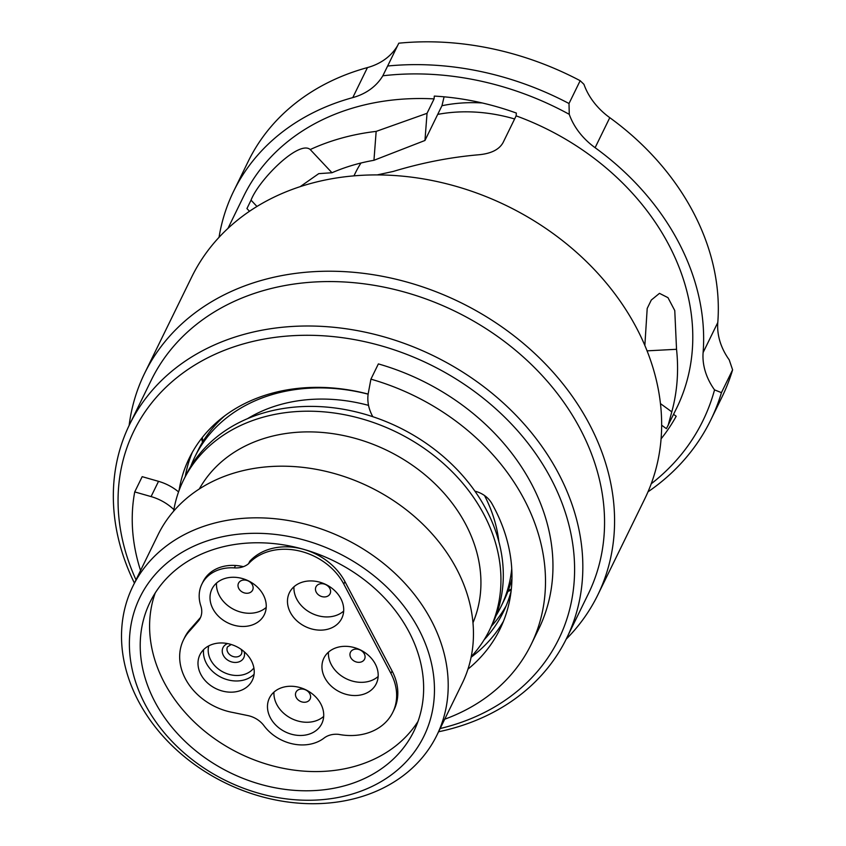 <?xml version="1.0" encoding="UTF-8"?>
<svg xmlns="http://www.w3.org/2000/svg" width="846" height="846" viewBox="0 0 846 846"><rect width="100%" height="100%" fill="white"/><g stroke="black" fill="none" stroke-linecap="round" stroke-linejoin="round"><path stroke-width="1.27" d="M214.398 538.712A158.065 126.9 -153.9 0 0 145.131 704.38A158.065 126.9 -153.9 0 0 349.451 794.849A158.065 126.9 -153.9 0 0 418.717 629.181A158.065 126.9 -153.9 0 0 214.398 538.712M357.171 797.926A169.274 135.899 26.1 0 1 174.329 747.811A169.274 135.899 26.1 0 1 132.79 586.437A169.274 135.899 26.1 0 1 212.547 523.621A169.274 135.899 26.1 0 1 395.389 573.736A169.274 135.899 26.1 0 1 436.938 735.111A169.274 135.899 26.1 0 1 357.171 797.926M344.66 785.765A146.855 117.901 -153.9 0 0 413.863 731.272A146.855 117.901 -153.9 0 0 377.813 591.269A146.855 117.901 -153.9 0 0 219.188 547.796A146.855 117.901 -153.9 0 0 149.996 602.289A146.855 117.901 -153.9 0 0 186.035 742.291A146.855 117.901 -153.9 0 0 344.66 785.765M203.051 441.379A201.782 161.998 26.1 0 1 202.257 437.572M190.741 466.421A170.395 136.798 26.1 0 1 194.834 456.956L197.763 450.95A170.395 136.798 26.1 0 1 224.676 415.883M194.834 456.956A170.395 136.798 26.1 0 1 275.119 393.728A170.395 136.798 26.1 0 1 368.137 394.173M247.518 418.675A157.166 126.181 26.1 0 1 280.777 404.451A157.166 126.181 26.1 0 1 368.539 405.371M173.61 511.206A170.395 136.798 26.1 0 1 183.445 480.253A170.395 136.798 26.1 0 1 263.73 417.025A170.395 136.798 26.1 0 1 447.788 467.478A170.395 136.798 26.1 0 1 489.601 629.921A170.395 136.798 26.1 0 1 471.222 656.686M183.445 480.253L185.792 475.452A170.395 136.798 26.1 0 1 266.078 412.224A170.395 136.798 26.1 0 1 450.135 462.667A170.395 136.798 26.1 0 1 491.949 625.12L489.601 629.921M199.307 488.977A152.46 122.395 26.1 0 1 268.679 437.107A152.46 122.395 26.1 0 1 430.995 480.042A152.46 122.395 26.1 0 1 472.977 622.762M132.79 586.437L158.033 534.788A169.274 135.899 26.1 0 1 237.789 471.983A169.274 135.899 26.1 0 1 420.642 522.088A169.274 135.899 26.1 0 1 462.18 683.473L436.938 735.111M484.515 495.534A157.166 126.181 26.1 0 1 498.844 541.535M511.745 568.681A170.395 136.798 26.1 0 1 500.991 606.624A170.395 136.798 26.1 0 1 496.042 615.666M511.957 578.463A170.395 136.798 26.1 0 1 503.93 600.618L500.991 606.624M511.333 589.059A201.782 161.998 26.1 0 1 508.245 590.561M514.611 118.969A150.884 121.137 -153.9 0 0 437.71 114.39M360.988 163.003A150.884 121.137 -153.9 0 0 355.362 172.975L353.945 175.873M441.95 105.729A147.521 118.44 26.1 0 1 482.231 102.969M323.68 716.414A29.145 23.402 26.1 0 1 314.5 721.268A29.145 23.402 26.1 0 1 273.967 692.102M283.146 687.248A29.145 23.402 26.1 0 1 314.627 695.877A29.145 23.402 26.1 0 1 321.776 723.668A29.145 23.402 26.1 0 1 308.05 734.476A29.145 23.402 26.1 0 1 276.557 725.847A29.145 23.402 26.1 0 1 269.409 698.066A29.145 23.402 26.1 0 1 283.146 687.248M299.685 689.279A7.847 6.303 26.1 0 1 308.156 691.605A7.847 6.303 26.1 0 1 310.08 699.092A7.847 6.303 26.1 0 1 306.389 702A7.847 6.303 26.1 0 1 297.908 699.674A7.847 6.303 26.1 0 1 295.984 692.197A7.847 6.303 26.1 0 1 299.685 689.279M378.162 676.483A29.145 23.402 26.1 0 1 368.983 681.337A29.145 23.402 26.1 0 1 328.438 652.171M337.617 647.317A29.145 23.402 26.1 0 1 369.099 655.946A29.145 23.402 26.1 0 1 376.259 683.727A29.145 23.402 26.1 0 1 362.522 694.545A29.145 23.402 26.1 0 1 331.04 685.916A29.145 23.402 26.1 0 1 323.881 658.135A29.145 23.402 26.1 0 1 337.617 647.317M354.157 649.347A7.847 6.303 26.1 0 1 362.638 651.674A7.847 6.303 26.1 0 1 364.563 659.15A7.847 6.303 26.1 0 1 360.861 662.069A7.847 6.303 26.1 0 1 352.391 659.743A7.847 6.303 26.1 0 1 350.466 652.266A7.847 6.303 26.1 0 1 354.157 649.347M343.677 611.076A29.145 23.402 26.1 0 1 334.498 615.941A29.145 23.402 26.1 0 1 293.964 586.775M303.143 581.921A29.145 23.402 26.1 0 1 334.625 590.55A29.145 23.402 26.1 0 1 341.773 618.331A29.145 23.402 26.1 0 1 328.037 629.149A29.145 23.402 26.1 0 1 296.555 620.52A29.145 23.402 26.1 0 1 289.406 592.729A29.145 23.402 26.1 0 1 303.143 581.921M319.682 583.952A7.847 6.303 26.1 0 1 328.153 586.278A7.847 6.303 26.1 0 1 330.077 593.755A7.847 6.303 26.1 0 1 326.387 596.673A7.847 6.303 26.1 0 1 317.906 594.347A7.847 6.303 26.1 0 1 315.981 586.86A7.847 6.303 26.1 0 1 319.682 583.952M266.215 607.417A29.145 23.402 26.1 0 1 257.036 612.271A29.145 23.402 26.1 0 1 216.502 583.106M225.681 578.252A29.145 23.402 26.1 0 1 257.163 586.881A29.145 23.402 26.1 0 1 264.312 614.672A29.145 23.402 26.1 0 1 250.575 625.48A29.145 23.402 26.1 0 1 219.093 616.85A29.145 23.402 26.1 0 1 211.944 589.07A29.145 23.402 26.1 0 1 225.681 578.252M242.22 580.293A7.847 6.303 26.1 0 1 250.691 582.608A7.847 6.303 26.1 0 1 252.616 590.096A7.847 6.303 26.1 0 1 248.925 593.004A7.847 6.303 26.1 0 1 240.444 590.677A7.847 6.303 26.1 0 1 238.519 583.201A7.847 6.303 26.1 0 1 242.22 580.293M213.668 643.954A29.145 23.402 26.1 0 1 245.15 652.583A29.145 23.402 26.1 0 1 252.298 680.364A29.145 23.402 26.1 0 1 238.561 691.182A29.145 23.402 26.1 0 1 207.08 682.553A29.145 23.402 26.1 0 1 199.931 654.762A29.145 23.402 26.1 0 1 213.668 643.954M183.476 639.904L184.65 637.503A57.401 46.075 26.1 0 1 191.333 627.975L190.16 630.376A57.401 46.075 26.1 0 0 183.476 639.904A57.401 46.075 26.1 0 0 233.285 712.565L247.846 715.579A22.419 17.999 26.1 0 1 263.994 725.72A40.354 32.402 26.1 0 0 312.83 743.56A40.354 32.402 26.1 0 0 324.071 738.061A22.419 17.999 26.1 0 1 330.31 735.005A22.419 17.999 26.1 0 1 338.527 734.349A57.391 46.075 26.1 0 0 365.768 733.577A57.391 46.075 26.1 0 0 392.819 712.279L393.993 709.879A57.391 46.075 26.1 0 0 392.1 671.026L344.967 581.646A57.391 46.075 26.1 0 0 249.739 561.3L248.565 563.711A57.391 46.075 26.1 0 1 343.793 584.057L390.926 673.427A57.391 46.075 26.1 0 1 392.819 712.279M190.16 630.376L198.123 621.281A22.419 17.999 26.1 0 0 200.269 618.066A22.419 17.999 26.1 0 0 200.84 605.948A40.354 32.402 26.1 0 1 201.866 584.142A40.354 32.402 26.1 0 1 234.342 567.888L235.516 565.488M248.565 563.711A22.419 17.999 26.1 0 1 234.342 567.888M397.588 45.652L397.504 45.769A67.257 53.996 26.1 0 1 367.524 67.564A67.257 53.996 26.1 0 1 367.45 67.585A252.224 202.49 -153.9 0 0 248.29 161.258L233.623 191.281A252.224 202.49 26.1 0 1 352.771 97.607A67.257 53.996 -153.9 0 0 352.845 97.586A67.257 53.996 -153.9 0 0 382.826 75.791A270.17 216.893 26.1 0 1 569.263 114.337L569.009 103.519L580.166 80.698L583.941 84.314A67.257 53.996 26.1 0 0 609.786 117.679A252.224 202.49 -153.9 0 1 717.789 322.527A67.257 53.996 26.1 0 0 729.22 359.857L732.604 369.829A276.896 222.297 26.1 0 1 721.892 397.239L710.746 420.06A276.896 222.297 26.1 0 1 648.015 491.822M597.773 595.002L644.842 498.696A252.224 202.49 -153.9 0 0 582.947 258.22A252.224 202.49 -153.9 0 0 310.493 183.55A252.224 202.49 -153.9 0 0 191.64 277.15L144.56 373.446A252.224 202.49 26.1 0 1 263.413 279.857A252.224 202.49 26.1 0 1 535.867 354.527A252.224 202.49 26.1 0 1 597.773 595.002A252.224 202.49 26.1 0 1 566.207 639.142M134.419 583.095A243.257 195.299 26.1 0 1 129.544 424.597L151.265 380.161A243.257 195.299 26.1 0 1 265.887 289.892A243.257 195.299 26.1 0 1 528.655 361.908A243.257 195.299 26.1 0 1 588.351 593.829L566.63 638.265A243.257 195.299 26.1 0 1 452.007 728.533A243.257 195.299 26.1 0 1 438.566 731.779M129.121 425.475A252.224 202.49 26.1 0 1 144.56 373.446M249.485 211.289L246.937 208.571L251.04 200.164C258.897 179.733 299.029 139.685 310.228 149.552A241.015 193.491 26.1 0 1 341.995 137.993A241.015 193.491 26.1 0 1 376.163 131.394L427.04 113.311L434.083 98.897L434.294 96.095A244.378 196.198 26.1 0 1 516.346 113.057L516.134 115.86A241.015 193.491 26.1 0 1 676.747 407.899L666.415 428.668L661.667 425.231M227.934 228.441L243.69 196.198A241.015 193.491 26.1 0 1 357.255 106.765A241.015 193.491 26.1 0 1 434.083 98.897M644.853 345.411L647.201 308.441L651.304 300.034L659.478 293.351L667.97 297.655L674.77 310.567L676.536 349.292A241.015 193.491 26.1 0 1 671.787 411.843L668.054 425.697M516.134 115.86L503.084 142.562C499.214 149.605 491.029 153.676 478.54 154.786C450.146 157.25 421.71 162.813 393.253 171.442L377.083 174.932M444.087 96.814L441.982 105.655L424.956 140.478L373.953 160.296A208.507 167.392 -153.9 0 0 355.88 164.336A208.507 167.392 -153.9 0 0 331.97 172.743L318.762 173.642L300.193 186.649M511.227 590.127A210.749 169.2 26.1 0 1 507.896 591.481M506.194 605.747A174.879 140.394 26.1 0 1 491.41 626.241M179.045 490.564A174.879 140.394 26.1 0 1 189.218 458.236A174.879 140.394 26.1 0 1 271.619 393.337A174.879 140.394 26.1 0 1 368.158 394.077M511.069 591.46A174.879 140.394 26.1 0 1 503.433 611.838A174.879 140.394 26.1 0 1 484.176 639.724M136.005 579.848A236.531 189.895 26.1 0 1 245.277 343.381A236.531 189.895 26.1 0 1 551.032 478.762A236.531 189.895 26.1 0 1 447.375 726.682A236.531 189.895 26.1 0 1 440.153 728.533M129.544 424.597A243.257 195.299 26.1 0 1 244.166 334.329A243.257 195.299 26.1 0 1 506.934 406.344A243.257 195.299 26.1 0 1 566.63 638.265M710.746 420.06A276.896 222.297 26.1 0 0 721.448 392.639L732.604 369.829M721.448 392.639L714.542 389.879A270.17 216.893 26.1 0 1 651.23 483.785M185.242 476.573A174.879 140.394 26.1 0 1 192.328 452.314M202.543 442.215A210.749 169.2 26.1 0 1 201.507 438.524M569.009 103.519A276.896 222.297 26.1 0 0 387.637 66.02L398.783 43.199A276.896 222.297 26.1 0 1 580.166 80.698M387.637 66.02L382.826 75.791M569.263 114.337A67.257 53.996 26.1 0 0 595.108 147.701A252.224 202.49 26.1 0 1 703.111 352.56A67.257 53.996 -153.9 0 0 714.542 389.879M219.029 237.345A252.224 202.49 26.1 0 1 233.623 191.281M673.596 414.36L676.197 416.253A244.378 196.198 26.1 0 1 661.107 438.82M424.956 140.478L427.04 113.311M676.536 349.292L647.084 350.847M660.483 403.637L671.787 411.843M310.228 149.552L331.97 172.743M373.953 160.296L376.163 131.394M372.822 416.708A44.838 35.997 26.1 0 1 368.359 392.861L370.918 379.156A214.112 171.897 26.1 0 1 505.887 470.556A214.112 171.897 26.1 0 1 531.235 644.324A214.112 171.897 26.1 0 1 444.721 719.195M370.918 379.156L378.374 363.907A214.112 171.897 26.1 0 1 513.342 455.296A214.112 171.897 26.1 0 1 538.691 629.075L531.235 644.324M140.563 570.511A214.112 171.897 26.1 0 1 134.726 491.917L142.181 476.668L158.53 481.342A44.838 35.997 26.1 0 1 178.559 491.886M134.726 491.917L151.074 496.591A44.838 35.997 26.1 0 1 173.885 509.609M467.975 669.123A179.363 144 -153.9 0 0 500.007 629.064A179.363 144 -153.9 0 0 491.907 503.603A22.419 17.999 -153.9 0 0 474.966 491.209M471.106 657.236A179.363 144 -153.9 0 0 503.455 621.292M418.009 721.405A146.855 117.901 26.1 0 1 354.051 766.55A146.855 117.901 26.1 0 1 200.259 727.465A146.855 117.901 26.1 0 1 155.23 592.94M191.333 627.975L200.555 617.453M201.866 584.142L203.04 581.741A40.354 32.402 26.1 0 1 243.352 566.683M244.092 651.621A11.548 9.274 26.1 0 1 238.318 662.058A11.548 9.274 26.1 0 1 223.598 655.819A11.548 9.274 26.1 0 1 227.648 643.584M231.233 644.493L227.489 646.883A7.847 6.303 -153.9 0 0 229.414 654.36A7.847 6.303 -153.9 0 0 237.895 656.686A7.847 6.303 -153.9 0 0 241.586 653.778L241.945 651.737L241.173 649.358M208.761 645.868A25.443 20.42 -153.9 0 0 217.612 668.393A25.443 20.42 -153.9 0 0 243.616 674.622A25.443 20.42 -153.9 0 0 253.895 667.938M254.086 674.304A29.145 23.402 26.1 0 1 244.039 679.983A29.145 23.402 26.1 0 1 215.508 673.85A29.145 23.402 26.1 0 1 203.611 649.633M390.926 673.427L392.1 671.026M343.793 584.057L344.967 581.646M198.123 621.281L199.296 618.881M352.771 97.607L367.45 67.585M256.962 206.477L251.04 200.164M703.111 352.56L717.789 322.527M595.108 147.701L609.786 117.679M151.074 496.591L158.53 481.342"/></g></svg>
